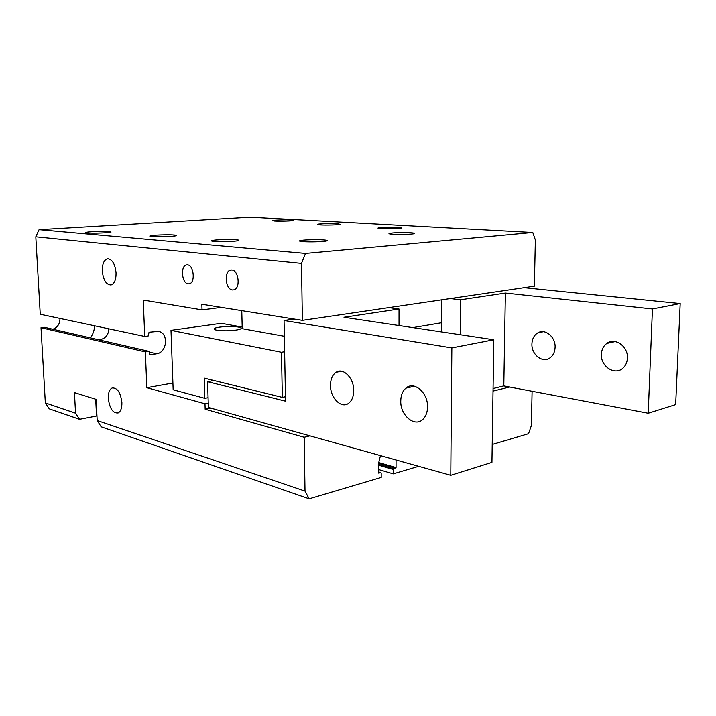 <?xml version="1.0" encoding="UTF-8"?>
<svg xmlns="http://www.w3.org/2000/svg" width="716" height="716" viewBox="0 0 716 716"><rect width="100%" height="100%" fill="white"/><g stroke="black" fill="none" stroke-linecap="round" stroke-linejoin="round"><path stroke-width="1.07" d="M450.328 298.554L460.594 299.771L505.38 293.059L652.446 308.963L680.2 303.566L524.13 287.68M680.2 303.566L675.671 404.612L648.222 413.239L503.804 385.915L505.38 293.059M652.446 308.963L648.222 413.239M531.916 343.904C531.326 354.375 542.245 363.272 549.673 358.09C553.047 355.78 554.855 352.2 555.106 347.358C555.697 337.057 545.261 328.322 537.958 332.761C534.19 335.007 532.176 338.722 531.916 343.904M601.386 354.25C600.482 366.306 614.758 375.837 622.857 368.239C625.668 365.724 627.189 362.359 627.422 358.125C628.29 346.329 614.82 336.968 606.747 343.438C603.418 345.971 601.628 349.569 601.386 354.25M493.064 388.52L503.804 385.915M412.801 327.597L441.745 322.71L441.683 331.938M241.775 310.655L242.232 328.68L284.341 336.278M460.594 299.771L460.254 334.73M441.745 322.71L441.897 299.798M388.77 307.629L399.027 309.008L343.993 317.26L493.807 339.769L491.946 462.366L450.785 475.299L208.374 407.431L207.577 381.682L213.923 380.509M450.785 475.299L451.859 347.922L284.055 320.491L285.541 401.166L207.577 381.682M330.479 385.405C330.246 397.926 341.416 409.105 348.674 403.233C351.968 400.62 353.659 396.404 353.749 390.578C353.981 378.2 343.224 367.254 336.099 372.293C332.43 374.835 330.55 379.203 330.479 385.405M400.763 401.032C400.235 415.602 415.101 427.9 423.183 419.075C425.993 416.157 427.452 412.13 427.55 406.983C428.061 392.637 413.911 380.635 405.882 388.153C402.562 391.07 400.853 395.366 400.763 401.032M284.055 320.491L294.088 319.032M493.807 339.769L451.859 347.922M399.027 325.529L399.027 309.008M509.64 387.016L493.029 391.079M309.921 435.865L304.184 437.27L205.161 409.23L210.719 408.093M216.751 330.183C214.352 329.709 213.592 329.136 214.451 328.483C216.554 326.711 232.065 325.798 238.365 327.042C240.889 327.525 241.704 328.107 240.791 328.787C238.714 330.55 222.927 331.472 216.751 330.183M208.079 397.711L204.821 398.347L204.185 378.111L282.328 397.389L281.469 352.263L284.628 351.717M285.46 396.745L282.328 397.389M204.821 398.347L173.156 389.781L170.99 330.353L281.469 352.263M242.187 327.042L221.253 323.301L170.99 330.353M121.89 402.58C120.548 392.484 117.299 387.607 112.144 387.965C109.459 389.379 108.179 392.869 108.295 398.427C109.646 408.585 112.94 413.427 118.158 412.944C120.744 411.485 121.989 408.03 121.89 402.58M116.055 272.868C115.034 263.774 112.161 259.085 107.445 258.789C103.945 259.989 102.227 264.052 102.29 270.979C103.328 280.144 106.245 284.807 111.052 284.968C114.426 283.706 116.099 279.679 116.055 272.868M205.161 409.23L204.991 403.788L208.24 403.144M302.376 320.356L534.369 286.176L535.362 239.994L532.793 232.485L249.92 217.172L39.067 229.675L35.8 236.817L301.49 263.407L302.376 320.356L201.858 304.255L202.037 309.876L143.245 300.067L144.73 336.448L148.302 335.938L149.044 332.206L158.433 331.365C168.913 332.913 167.24 352.675 156.553 353.785L149.805 354.805L149.062 351.368L145.366 351.905L41.009 327.704L44.589 327.337M144.73 336.448L40.239 314.235L35.8 236.817M188.138 283.849C181.783 283.447 180.199 265.833 186.464 264.92L187.502 264.866C193.83 265.081 195.558 282.704 189.373 283.778L188.138 283.849M232.396 289.962C225.433 289.506 223.723 271.31 230.534 270.075L231.868 269.986C238.768 270.245 240.674 288.405 233.962 289.846L232.396 289.962M204.991 403.788L146.825 387.687L145.366 351.905M96.964 415.933L79.512 419.308L75.538 413.186L45.332 402.929L41.009 327.704M75.538 413.186L74.455 392.619L96.15 399.376L97.188 420.543L101.198 426.825L309.16 498.828L305.016 491.131L97.188 420.543M305.016 491.131L304.184 437.27M532.104 391.267L531.362 425.617L528.551 433.699L492.214 444.484M378.317 471.772L381.18 472.99L381.198 477.447L309.16 498.828M380.939 472.551L378.728 473.151L378.317 472.712L378.29 464.317L380.473 455.618M396.055 459.976L396.055 467.53L393.272 469.445L393.281 473.858L378.308 469.454M418.681 466.313L393.281 473.858M45.332 402.929L49.243 408.827L79.512 419.308M172.914 382.997L146.825 387.687M221.414 307.388L202.037 309.876M52.877 329.226C57.602 327.382 59.956 323.784 59.956 318.423M94.798 325.834C93.966 331.964 92.319 335.929 89.867 337.737M98.898 339.823C105.297 338.883 108.572 335.204 108.716 328.796M301.49 263.407L305.526 253.437L39.067 229.675M381.449 228.646C378.442 228.449 377.368 228.216 378.227 227.921C382.621 227.249 389.262 227.061 398.141 227.366C401.255 227.554 402.365 227.804 401.488 228.1C397.013 228.78 390.336 228.959 381.449 228.646M392.842 234.239C389.45 234.007 388.287 233.711 389.343 233.362C394.149 232.61 401.255 232.414 410.653 232.772C414.179 233.004 415.396 233.3 414.304 233.658C412.273 234.338 399.385 234.687 392.842 234.239M302.895 241.632C299.816 241.373 298.832 241.059 299.941 240.674C302.295 239.833 316.875 239.377 323.659 239.923C326.89 240.173 327.928 240.504 326.765 240.898C324.42 241.731 309.554 242.196 302.895 241.632M214.156 241.426C211.739 241.203 210.969 240.934 211.855 240.603C214.012 239.726 229.746 239.171 236.119 239.744C238.679 239.958 239.484 240.245 238.553 240.585C236.423 241.462 220.394 242.017 214.156 241.426M320.195 224.896C326.022 225.272 338.766 224.905 340.225 224.323L337.361 223.705C331.454 223.338 318.933 223.705 317.448 224.287L320.195 224.896M305.526 253.437L532.793 232.485M151.935 236.557C150.002 236.387 149.358 236.164 150.011 235.904C151.792 235.063 168.278 234.463 174.256 235.009C176.306 235.179 176.986 235.412 176.297 235.68C174.561 236.513 157.78 237.121 151.935 236.557M87.316 232.96L85.795 232.449C87.209 231.671 104.026 231.044 109.405 231.554L111.016 232.082C109.664 232.852 92.57 233.497 87.316 232.96M291.305 219.982L293.721 220.483C292.531 221.011 279.974 221.387 274.622 221.047L272.295 220.555C273.521 220.018 285.881 219.651 291.305 219.982M44.338 327.284L148.919 351.359M378.317 471.826L380.778 472.551M378.388 462.455L396.055 467.53M378.325 463.207L395.662 468.201M378.29 464.335L393.675 468.783M378.299 465.105L393.272 469.445M96.526 416.014L95.702 399.233M149.393 352.129L156.553 353.785M537.958 332.761L543.408 331.696M606.747 343.438L615.232 341.55M414.501 386.237L405.882 388.153M341.505 371.237L336.099 372.293M214.451 328.483L214.487 329.476M113.549 387.714L112.144 387.965M108.125 258.736L107.445 258.789M44.473 327.293L149.062 351.368M186.464 264.92L187.243 264.848M231.626 269.968L230.534 270.075M389.343 233.362L389.343 233.828M299.941 240.674L299.95 241.229M211.855 240.603L211.864 241.086"/></g></svg>
